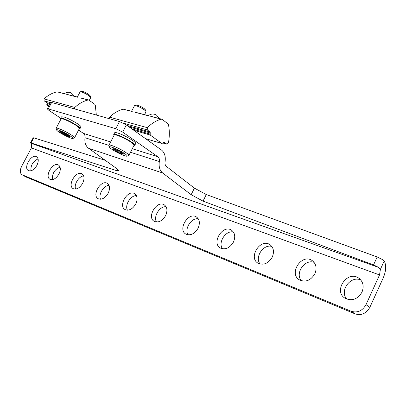 <?xml version="1.0" encoding="UTF-8"?>
<svg xmlns="http://www.w3.org/2000/svg" width="406" height="406" viewBox="0 0 406 406"><rect width="100%" height="100%" fill="white"/><g stroke="black" fill="none" stroke-linecap="round" stroke-linejoin="round"><path stroke-width="0.61" d="M25.822 176.915L355.108 313.889C361.37 315.731 366.283 313.549 369.851 307.337L383.269 277.816C386.126 270.888 386.441 265.28 384.208 260.992L382.878 259.764L377.164 256.968L206.278 194.54L194.413 188.13L166.399 166.43C165.232 165.42 164.79 163.887 165.08 161.832C165.826 156.508 164.618 152.565 161.451 149.997L126.347 124.962L119.496 121.556L51.648 102.469L50.654 102.469L47.299 108.808M78.556 130.118L83.453 133.381C84.717 134.33 85.235 135.777 85.001 137.715C84.433 142.379 85.61 145.891 88.538 148.241L116.877 168.713L119.12 170.967L117.167 170.835L30.541 142.78L31.572 144.267L31.379 147.936L21.604 166.435C19.772 170.393 19.889 173.149 21.96 174.697L351.195 311.28C357.478 313.122 362.416 310.915 366.009 304.657L379.539 274.943L380.386 269.386L384.208 260.992M105.255 160.319L33.769 137.827L33.175 137.801L30.557 142.745M130.488 152.275L159.33 161.507C158.614 166.668 159.731 170.505 162.679 173.012L191.155 194.702L203.036 201.127L373.53 264.915L378.965 267.554L380.386 269.386M159.33 161.507C159.624 159.365 159.132 157.787 157.853 156.767L122.673 132.112L126.347 124.962M60.717 118.232L48.852 110.33L47.263 108.874L48.248 108.899L115.817 128.702L122.673 132.112M30.917 170.819C30.607 165.242 32.998 161.273 38.078 158.898M52.491 179.635C51.978 173.631 54.5 169.449 60.058 167.094M75.653 189.079C73.643 184.664 78.805 176.168 83.646 175.899M100.571 199.234C98.125 194.555 103.758 185.344 109.036 185.385M127.459 210.181C124.51 205.203 130.671 195.225 136.431 195.636M346.937 299.176C339 291.092 350.52 275.182 360.832 280.013M301.43 280.774C294.639 273.461 304.83 258.693 314.122 262.388M260.144 264.057C254.349 257.379 263.464 243.696 271.858 246.467M222.534 248.807C217.606 242.661 225.807 230.004 233.42 232.014M188.135 234.846C183.959 229.141 191.383 217.449 198.301 218.829M156.549 222.016C153.032 216.697 159.786 205.893 166.09 206.745M36.9 165.379C34.2 169.784 31.384 171.525 28.461 170.601C22.934 168.043 31.44 153.504 36.545 156.757C38.677 158.381 38.798 161.258 36.9 165.379M58.977 173.981C56.175 178.564 53.206 180.34 50.075 179.325C44.158 176.554 52.978 161.502 58.454 164.998C60.733 166.729 60.91 169.723 58.977 173.981M82.687 183.223C79.774 187.988 76.638 189.81 73.273 188.683C66.929 185.674 76.089 170.078 81.971 173.844C84.418 175.691 84.656 178.813 82.687 183.223M108.214 193.17C105.184 198.138 101.86 200.001 98.237 198.757C91.411 195.474 100.952 179.295 107.291 183.37C109.914 185.344 110.219 188.607 108.214 193.17M135.782 203.913C132.625 209.105 129.088 211.008 125.17 209.623C117.811 206.035 127.773 189.226 134.619 193.657C137.436 195.768 137.827 199.189 135.782 203.913M362.02 292.081C357.686 299.227 352.098 301.323 345.257 298.364C332.854 291.442 347.12 269.883 358.676 278.08C363.126 281.525 364.243 286.189 362.02 292.081M314.904 273.72C310.844 280.434 305.733 282.515 299.582 279.962C288.316 273.867 301.506 253.217 312.021 260.474C316.147 263.621 317.106 268.036 314.904 273.72M272.269 257.105C268.437 263.438 263.738 265.494 258.17 263.271C247.899 257.856 260.216 238.073 269.802 244.564C273.624 247.447 274.446 251.624 272.269 257.105M233.501 241.996C229.867 247.995 225.523 250.02 220.458 248.061C211.059 243.219 222.645 224.254 231.42 230.1C234.957 232.755 235.647 236.718 233.501 241.996M198.103 228.202C194.647 233.902 190.602 235.886 185.973 234.155C177.341 229.791 188.308 211.597 196.362 216.895C199.635 219.347 200.214 223.117 198.103 228.202M165.648 215.55C162.349 220.986 158.573 222.93 154.321 221.387C146.363 217.438 156.797 199.96 164.212 204.791C167.247 207.065 167.724 210.653 165.648 215.55M60.702 118.258L61.443 116.847L63.783 116.928C69.203 118.425 81.601 125.647 80.926 126.89L80.85 127.027M60.966 119.07L60.626 118.4L62.955 118.496C68.375 120.009 80.779 127.22 80.114 128.443L79.302 128.687M69.517 136.284L69.771 136.604L68.568 136.589C67.452 135.02 65.884 134.305 63.864 134.442C63.052 132.772 61.788 131.95 60.063 131.975L59.804 131.473L60.961 131.635L65.711 133.802L69.517 136.284M68.969 135.817L68.568 136.589L63.864 134.442L60.063 131.975M70.121 135.858C72.202 137.233 73.116 138.081 72.862 138.4C72.146 139.557 57.109 131.813 56.673 130.067C55.713 128.458 65.016 132.452 70.121 135.858M56.647 129.991L56.119 128.286C55.871 126.941 65.929 131.351 71.405 135.01C73.496 136.396 74.552 137.319 74.557 137.781L74.217 137.989M56.185 128.164L61.113 118.801C61.768 117.887 71.233 122.094 76.333 125.576L79.393 128.225L79.363 128.565M61.428 118.709L61.524 118.679C62.164 117.791 71.344 121.871 76.292 125.256L79.292 127.915M77.348 97.039L80.089 91.873C81.941 91.812 84.91 93.096 89.005 95.73L90.695 97.673M80.327 91.802L81.667 91.411C83.159 91.36 85.549 92.395 88.833 94.507L90.228 95.882M64.524 133.178L63.864 134.442M113.792 134.401L114.573 132.884C114.685 132.402 115.7 132.437 117.618 133.001C123.805 134.721 136.431 142.075 135.7 143.501L135.614 143.673M114.056 135.325L113.705 134.574C113.812 134.092 114.827 134.137 116.745 134.701C122.922 136.441 135.558 143.79 134.838 145.196L133.934 145.521M123.576 153.879L123.734 154.118L122.16 154.082C120.907 152.372 119.166 151.585 116.948 151.722C116.146 149.941 114.862 149.078 113.091 149.134L112.934 148.682L114.446 148.895L119.714 151.276L123.576 153.879M122.668 153.098L122.16 154.082L116.948 151.722L113.091 149.134M124.591 153.534C126.55 154.879 127.377 155.721 127.078 156.061C126.185 157.376 110.051 149.256 109.544 147.236C108.402 145.307 119.227 149.824 124.591 153.534M109.513 147.15L108.93 145.292C108.656 143.673 120.313 148.662 126.033 152.636C127.971 153.96 128.93 154.869 128.92 155.351L128.494 155.615M109.006 145.145L114.253 134.975C115.065 133.868 125.972 138.603 131.27 142.384L134.056 144.927L134.021 145.348M114.639 134.853L114.69 134.838C115.487 133.767 126.068 138.36 131.204 142.029L133.944 144.592M131.59 111.259L134.477 105.707C136.705 105.606 140.029 107.006 144.45 109.904L145.998 111.472L145.972 111.853M134.777 105.616L136.177 105.195C137.974 105.108 140.643 106.235 144.186 108.564L145.45 109.879M117.704 150.245L116.948 151.722M136.72 112.604L152.778 116.811M164.009 142.08L161.953 143.501L150.2 135.025L150.195 132.051L147.256 129.915L147.322 127.682C151.656 123.353 156.305 120.511 161.263 119.161L162.04 119.308L168.013 123.815L168.46 124.586C169.632 130.509 169.606 136.66 168.383 143.039L166.988 144.211L163.73 141.998M109.153 118.648L109.584 117.151C113.802 113.076 118.349 110.422 123.226 109.184L131.62 111.264M48.588 106.367L47.025 105.316L46.929 102.733L44.066 100.805L44.056 98.866C48.045 95.227 52.384 92.878 57.073 91.832L77.373 97.044M96.339 115.04L95.278 105.047L94.826 104.332L88.914 100.13L88.153 99.983C83.367 101.119 78.926 103.606 74.826 107.453L74.415 108.874M22.173 174.798L26.197 177.112M351.195 311.28L355.108 313.889M366.009 304.657L369.851 307.337M30.815 143.156L378.965 267.554M88.538 148.241L162.679 173.012M85.001 137.715L108.93 145.373M83.453 133.381L110.655 141.933M132.295 148.733L157.853 156.767M48.248 108.899L51.648 102.469M115.817 128.702L119.496 121.556M31.379 147.936L379.539 274.943M191.155 194.702L194.413 188.13M373.53 264.915L377.164 256.968M203.036 201.127L206.278 194.54M31.13 142.821L33.769 137.827M117.167 170.835L117.867 169.469M161.263 119.161L151.575 116.618M148.525 115.822L135.031 112.279M132.234 111.548L123.226 109.184M147.322 127.682L109.584 117.151M166.82 144.125L162.811 142.948M161.857 143.45L145.51 138.629M150.2 135.025L133.868 130.326M150.007 134.071L131.798 128.849M150.387 133.011L129.133 126.946M150.195 132.051L127.088 125.49M147.256 129.915L123.353 123.17M57.073 91.832L64.417 93.756M44.056 98.866L74.826 107.453M80.215 97.902L88.153 99.983M66.802 94.38L77.83 97.278M44.066 100.805L50.562 102.637M46.929 102.733L50.045 103.616M47.142 103.571L49.684 104.296M46.817 104.484L49.222 105.174M47.025 105.316L48.867 105.849M164.212 204.791L164.552 205.015M196.362 216.895L196.758 217.159M231.42 230.1L231.892 230.415M269.802 244.564L270.366 244.95M312.021 260.474L312.701 260.957M358.676 278.08L359.508 278.694M134.619 193.657L134.909 193.84M107.291 183.37L107.544 183.532M21.96 174.697L25.984 177.011M80.114 128.443L80.926 126.89M72.862 138.4L74.496 137.903M74.557 137.781L79.434 128.433M79.261 127.824L79.393 128.225M89.279 100.389L90.746 97.572M90.208 95.826L90.721 97.369M134.838 145.196L135.7 143.501M127.078 156.061L128.834 155.503M128.92 155.351L134.102 145.191M133.914 144.495L134.056 144.927M144.541 114.654L146.033 111.731M145.434 109.828L145.998 111.472M161.664 119.141L152.783 116.816M166.988 144.211L162.786 142.978M161.953 143.501L145.566 138.669M159.061 118.461L156.67 115.279C153.823 113.497 151.057 113.624 148.373 115.659M81.723 98.186L88.538 99.972M73.907 96.136C71.593 92.02 68.426 91.193 64.412 93.644"/></g></svg>
